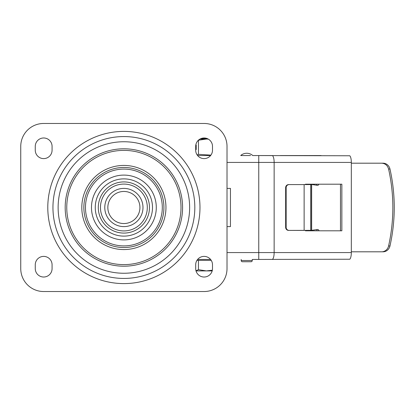 <?xml version="1.0" encoding="UTF-8"?>
<svg xmlns="http://www.w3.org/2000/svg" width="415" height="415" viewBox="0 0 415 415"><rect width="100%" height="100%" fill="white"/><g stroke="black" fill="none" stroke-linecap="round" stroke-linejoin="round"><path stroke-width="0.62" d="M195.693 268.614A8.404 8.404 0 0 0 204.097 277.018A8.404 8.404 0 0 0 212.501 268.614L212.501 264.796A8.404 8.404 0 0 0 204.097 256.392A8.404 8.404 0 0 0 195.693 264.796L195.693 268.614M212.501 150.204L212.501 146.386A8.404 8.404 0 0 0 204.097 137.982A8.404 8.404 0 0 0 195.693 146.386L195.693 150.204A8.404 8.404 0 0 0 204.097 158.608A8.404 8.404 0 0 0 212.501 150.204M35.265 264.796L35.265 268.614A8.404 8.404 0 0 0 43.668 277.018A8.404 8.404 0 0 0 52.072 268.614L52.072 264.796A8.404 8.404 0 0 0 43.668 256.392A8.404 8.404 0 0 0 35.265 264.796M52.072 146.386A8.404 8.404 0 0 0 43.668 137.982A8.404 8.404 0 0 0 35.265 146.386L35.265 150.204A8.404 8.404 0 0 0 43.668 158.608A8.404 8.404 0 0 0 52.072 150.204L52.072 146.386M20.75 146.386A22.918 22.918 0 0 1 43.668 123.468L204.097 123.468A22.918 22.918 0 0 1 227.015 146.386L227.015 268.614A22.918 22.918 0 0 1 204.097 291.532L43.668 291.532A22.918 22.918 0 0 1 20.75 268.614L20.75 146.386M306.929 184.582L311.644 184.499L317.413 185.334A1.53 1.344 90 0 0 318.881 184.198M303.624 230.418L288.674 230.418L311.644 230.346L311.644 184.499M382.345 251.806L383.071 251.806A7.641 7.112 -90 0 0 389.981 245.965C395.666 220.324 395.666 194.677 389.981 169.035A7.641 7.112 -90 0 0 383.071 163.194L381.675 163.194C385.229 163.432 387.532 165.383 388.59 169.035C394.271 194.677 394.271 220.324 388.59 245.965A7.641 7.112 90 0 1 381.675 251.806L351.323 251.806M351.323 163.194L381.675 163.194M378.667 163.194L383.071 163.194M340.476 184.582L340.476 230.802L305.424 230.802L305.424 230.418M317.05 184.198A1.53 1.344 -90 0 1 316.36 185.183M310.384 184.582L309.818 184.582M317.325 230.802L316.609 229.63M340.476 230.802L340.476 230.418M289.188 230.418A3.055 3.03 -90 0 1 286.158 227.363L286.158 187.637A3.055 3.03 -90 0 1 289.188 184.582L288.674 184.582A3.055 3.03 90 0 0 285.644 187.637L285.644 227.363A3.055 3.03 90 0 0 288.674 230.418M310.851 230.341L310.851 184.582L289.188 184.582M319.016 230.802A1.681 1.478 90 0 0 317.397 229.516L311.644 230.346M252.771 259.448L349.778 259.23A6.873 2.07 -90 0 0 351.323 252.574L351.323 162.426A6.873 2.07 -90 0 0 349.778 155.77L252.766 155.552M227.015 226.6L230.45 226.6L230.45 188.4L227.015 188.4M305.424 230.802L341.856 230.802L341.856 184.198L305.424 184.198L305.424 184.582M305.424 184.198L340.476 184.198M197.613 155.552L210.581 155.552L197.613 155.552M351.323 162.426L258.753 162.426L258.753 155.552L272.074 155.552A6.873 2.07 90 0 1 274.144 162.426L274.144 252.574L351.323 252.574M280.327 155.552L321.096 155.552M197.613 259.448L210.581 259.448L197.613 259.448M123.883 188.4A19.1 19.1 0 0 1 142.983 207.5A19.1 19.1 0 0 1 123.883 226.6A19.1 19.1 0 0 1 104.782 207.5A19.1 19.1 0 0 1 123.883 188.4A19.1 19.1 0 0 0 104.782 207.5A19.1 19.1 0 0 0 123.883 226.6M252.263 259.448L252.263 260.516L241.188 260.516L241.188 259.448M252.263 260.516A1.224 1.224 90 0 1 251.044 261.74L242.407 261.74A1.224 1.224 -90 0 1 241.188 260.516M250.546 155.552L240.767 155.552M196.015 270.907L206.39 270.907L212.35 270.191L206.39 270.907L212.184 270.907M206.39 270.907L198.448 269.677L196.134 270.684M196.959 260.366L198.448 260.366L198.448 269.677M198.448 260.366L211.24 260.366L198.448 260.366M207.474 138.688L200.72 138.688M198.37 140.234L206.39 139.051L199.994 139.051M208.2 139.051L206.39 139.051L208.34 139.129M198.448 140.28L198.448 154.323L210.903 155.137M196.202 149.592L195.693 149.592L196.202 149.592L196.202 145.011L195.807 145.011L196.202 145.011M197.172 154.966L198.448 154.323M91.482 207.5A32.401 32.401 0 0 0 123.883 239.901A32.401 32.401 0 0 0 156.284 207.5A32.401 32.401 0 0 0 123.883 175.099A32.401 32.401 0 0 0 91.482 207.5M95.263 207.5A28.619 28.619 0 0 0 123.883 236.119A28.619 28.619 0 0 0 152.502 207.5A28.619 28.619 0 0 0 123.883 178.881A28.619 28.619 0 0 0 95.263 207.5M149.467 207.5A25.585 25.585 0 0 1 123.883 233.085A25.585 25.585 0 0 1 98.298 207.5A25.585 25.585 0 0 1 123.883 181.915A25.585 25.585 0 0 1 149.467 207.5M147.304 207.5A23.422 23.422 0 0 1 123.883 230.922A23.422 23.422 0 0 1 100.461 207.5A23.422 23.422 0 0 1 123.883 184.078A23.422 23.422 0 0 1 147.304 207.5M66.763 207.5A57.12 57.12 0 0 1 123.883 150.38A57.12 57.12 0 0 1 181.007 207.5A57.12 57.12 0 0 1 123.883 264.62A57.12 57.12 0 0 1 66.763 207.5M182.584 207.5A58.702 58.702 0 0 0 123.883 148.798A58.702 58.702 0 0 0 65.181 207.5A58.702 58.702 0 0 0 123.883 266.202A58.702 58.702 0 0 0 182.584 207.5M58.131 207.5A65.752 65.752 0 0 1 123.883 141.748A65.752 65.752 0 0 1 189.634 207.5A65.752 65.752 0 0 1 123.883 273.252A65.752 65.752 0 0 1 58.131 207.5M194.817 207.5A70.934 70.934 0 0 0 123.883 136.566A70.934 70.934 0 0 0 52.949 207.5A70.934 70.934 0 0 0 123.883 278.434A70.934 70.934 0 0 0 194.817 207.5M199.978 207.5A76.095 76.095 0 0 0 123.883 131.405A76.095 76.095 0 0 0 47.787 207.5A76.095 76.095 0 0 0 123.883 283.595A76.095 76.095 0 0 0 199.978 207.5M81.812 207.5A42.071 42.071 0 0 0 123.883 249.571A42.071 42.071 0 0 0 165.953 207.5A42.071 42.071 0 0 0 123.883 165.429A42.071 42.071 0 0 0 81.812 207.5M163.915 207.5A40.032 40.032 0 0 1 123.883 247.532A40.032 40.032 0 0 1 83.851 207.5A40.032 40.032 0 0 1 123.883 167.468A40.032 40.032 0 0 1 163.915 207.5M162.301 207.5A38.419 38.419 0 0 1 123.883 245.919A38.419 38.419 0 0 1 85.464 207.5A38.419 38.419 0 0 1 123.883 169.081A38.419 38.419 0 0 1 162.301 207.5M388.59 245.965L389.981 245.965M388.59 169.035L389.981 169.035M285.644 227.363L286.158 227.363M286.158 187.637L285.644 187.637M304.133 230.418L304.133 184.582M310.747 184.582L310.747 230.418M227.015 252.574L274.144 252.574A6.873 2.07 90 0 1 272.074 259.448M258.753 259.448L258.753 162.426L227.015 162.426M123.883 191.455A16.045 16.045 0 0 1 139.928 207.5A16.045 16.045 0 0 1 123.883 223.545A16.045 16.045 0 0 1 107.838 207.5A16.045 16.045 0 0 1 123.883 191.455M252.683 155.459A9.166 9.166 0 0 0 240.767 155.459"/></g></svg>
